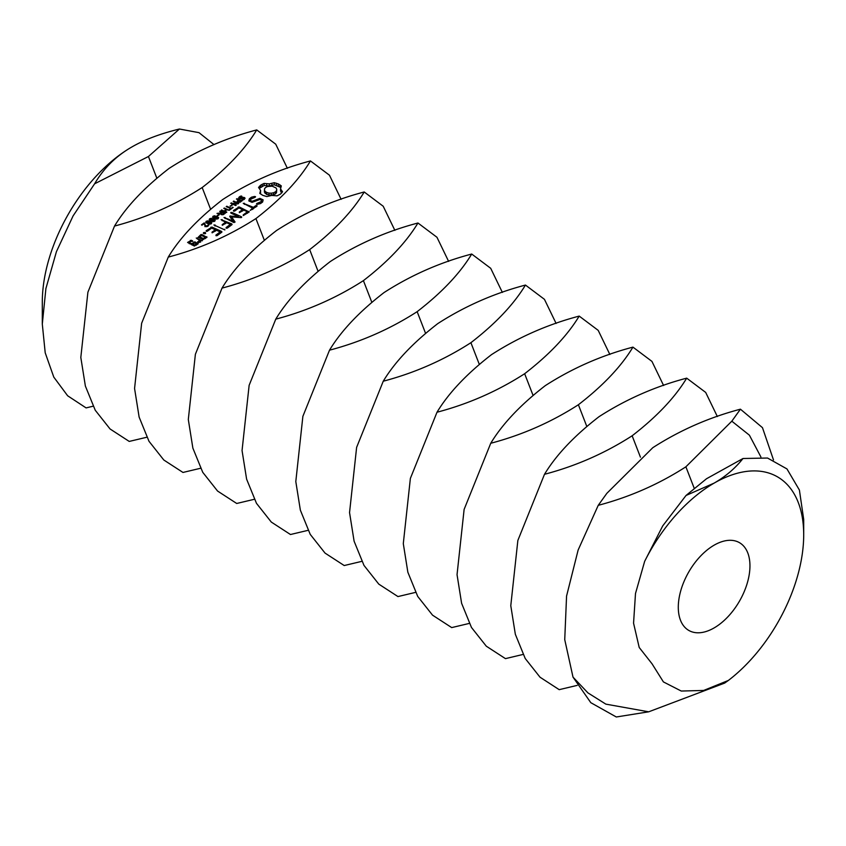 <?xml version="1.0" encoding="UTF-8"?>
<svg xmlns="http://www.w3.org/2000/svg" width="846" height="846" viewBox="0 0 846 846"><rect width="100%" height="100%" fill="white"/><g stroke="black" fill="none" stroke-linecap="round" stroke-linejoin="round"><path stroke-width="1.27" d="M678.291 607.238A50.675 29.25 120 0 0 688.792 630.429A50.675 29.25 120 0 0 739.457 601.178A50.675 29.25 120 0 0 739.457 542.667A50.675 29.25 120 0 0 700.414 556.245A50.675 29.25 120 0 0 678.291 607.238M598.238 505.326L606.846 493.334L652.784 447.703C679.824 430.297 709.043 417.459 740.43 409.189L731.822 421.181L685.884 466.812C658.844 484.219 629.625 497.057 598.238 505.326L578.135 550.027L566.566 596.07L564.737 639.629L573.006 677.117L587.928 692.885L605.852 704.136L648.681 711.814L724.673 683.082L728.364 680.448L703.639 690.452L681.263 691.045L663.412 681.918L652.033 663.793L639.206 647.476L633.559 623.164L635.494 593.511L644.652 561.353A126.678 73.137 120 0 1 714.119 483.119L686.043 495.46L662.704 525.926L644.652 561.353M728.364 680.448A126.678 73.137 120 0 0 803.7 534.831A126.678 73.137 120 0 0 714.119 483.119C725.614 476.499 735.237 468.293 743.01 458.5L767.534 458.035L786.96 468.927L799.407 490.056L803.7 519.444L803.7 534.831M214.017 144.613L199.011 132.663L179.447 129.015L148.431 156.51L94.604 183.804C103.72 168.248 116.145 155.971 131.87 146.961A126.678 73.137 120 0 0 131.87 146.961A126.678 73.137 120 0 0 42.3 302.107L42.3 324.06L45.208 352.793L53.784 377.105L67.638 395.769L86.091 407.909L93.06 406.217M743.01 458.5L706.537 478.73L686.043 495.46M114.527 226.062C126.234 206.688 144.412 187.484 169.073 168.428C196.113 151.022 225.332 138.184 256.719 129.914C245.012 149.277 226.834 168.491 202.173 187.537C175.133 204.944 145.914 217.792 114.527 226.062L87.899 292.219L80.814 357.446L85.372 386.051L95.249 410.247L110.065 428.975L129.227 441.422L146.813 437.245M287.386 168.301L275.722 144.18L256.719 129.914M131.87 146.961L131.881 146.961C144.38 139.717 160.232 133.731 179.447 129.015M94.604 183.804L73.073 215.931L56.428 251.664L45.906 288.539L42.3 324.06M648.681 711.814L616.3 716.985L590.804 702.677L573.006 677.117M168.269 257.089C179.976 237.726 198.154 218.511 222.815 199.466C249.856 182.059 279.074 169.221 310.461 160.941C298.765 180.314 280.576 199.519 255.915 218.575C228.875 235.981 199.667 248.819 168.269 257.089L141.642 323.257L134.567 388.473L139.125 417.078L148.991 441.284L163.807 460.002L182.979 472.449L200.555 468.272M341.128 199.328L329.464 175.207L310.461 160.941M717.345 416.539L705.68 392.417L686.688 378.151C655.29 386.432 626.082 399.27 599.042 416.676C574.381 435.722 556.192 454.937 544.496 474.299L517.858 540.457L510.783 605.683L515.341 634.288L525.218 658.495L540.034 677.212L559.195 689.659L577.173 685.387M773.498 459.938L762.468 427.664L740.43 409.189M686.688 378.151C674.981 397.525 656.803 416.729 632.142 435.785C605.102 453.192 575.883 466.03 544.496 474.299M240.275 198.926L238.551 197.932L241.11 195.965L241.945 196.346L239.83 197.118L239.661 198.26L243.31 197.287L245.076 198.281L242.707 200.1L241.924 199.741L243.86 198.979L243.986 197.932L240.285 198.398M239.302 197.784L239.661 198.863M244.462 199.222L244.462 197.509L245.076 198.281M244.304 198.345L244.304 199.328L243.986 197.932M238.731 202.395L237.123 201.401L238.297 199.91L236.425 199.064L236.954 198.683L241.967 200.946L238.731 202.395M235.727 205.557L230.715 203.294L237.705 203.463L233.221 201.443L233.708 201.084L238.72 203.347L237.916 203.939L232.121 203.347L236.214 205.197L235.727 205.557M230.651 206.308L230.049 206.033L232.301 205.092L230.651 206.308M229.837 209.903L229.245 209.639L230.651 208.602L226.22 206.614L226.739 206.223L231.17 208.222L233.158 207.45L229.837 209.903M282.564 191.778L280.534 188.933L281.316 185.887L278.292 183.92L274.263 182.704L269.324 183.878L264.058 183.423L260.653 185.168L258.548 187.495L260.579 190.35L259.796 193.396L262.82 195.363L266.85 196.568L271.778 195.405L277.054 195.849L280.512 194.062L282.564 191.778M226.316 212.515L221.292 210.252L224.275 210.971L226.231 209.533L223.767 208.423L224.296 208.031L229.308 210.294L226.823 209.797L224.867 211.236L226.834 212.124L226.316 212.515M220.626 214.006L220.669 213.329L216.999 213.425L220.986 212.864L221.715 212.314L219.717 211.415L220.235 211.035L225.258 213.298L222.868 214.736L221.324 214.577L220.669 213.329L220.669 214.08M217.729 215.857L217.126 215.593L218.765 214.376L219.368 214.651L217.729 215.857M216.544 219.082L212.61 217.295L213.012 216.259L214.683 215.783L218.617 217.559L218.226 218.606L216.544 219.082M212.61 217.295L213.012 216.259L213.012 217.718M213.118 221.61L209.184 219.833L209.586 218.786L211.257 218.31L215.191 220.097L214.799 221.144L213.118 221.61M209.184 219.833L209.586 218.786L209.586 220.256M209.692 224.137L205.768 222.361L206.16 221.314L207.83 220.848L211.764 222.625L211.373 223.672L209.692 224.137M205.768 222.361L206.16 221.314L206.16 222.784M202.046 225.163L201.475 224.899L204.129 222.942L205.885 226.051L208.835 225.173L206.72 226.665L205.377 226.464L204.15 223.598L202.046 225.163M263.127 199.836L259.944 198.398L252.14 201.274L250.469 200.523L250.807 199.138L255.122 197.298L255.555 196.716L254.551 196.462L251.537 197.171L249.327 198.799L248.819 200.904L252.045 202.363L259.849 199.487L261.499 200.238L261.16 201.623L256.856 203.463L256.433 204.045L257.427 204.288L260.494 203.579L262.63 202.004L263.127 199.836M255.82 205.589L253.451 207.344L243.236 203.304L252.499 208.042L250.268 210.411L257.036 206.138L255.82 205.589L255.82 207.037M249.147 211.965L239.249 206.953L233.454 210.527L233.559 211.162L234.659 211.066L238.91 207.926L242.58 209.586L239.281 212.029L239.397 212.663L243.796 210.136L247.444 211.775L243.193 214.916L243.31 215.561L249.147 211.965M231.624 216.914L240.994 217.612L241.596 216.83L231.889 212.452L230.778 212.515L230.937 213.15L238.403 216.523L229.837 216.1L232.608 220.827L224.01 217.517L233.877 222.54L235.072 222.022L231.624 216.914L231.624 218.987L234.014 222.53M227.32 228.103L232.058 224.592L231.92 223.979L221.102 219.664L225.491 222.212L222.191 224.655L222.308 225.29L226.707 222.752L230.355 224.401L226.104 227.553L226.22 228.187L227.32 228.103M224.867 229.911L213.911 224.973L224.867 229.911M205.589 233.559L203.304 233.189L205.367 232.502L205.589 233.559M198.176 237.303L203.082 239.524L206.942 237.377L201.908 234.543L200.851 234.628L198.176 237.303M217.136 235.622L221.885 232.111L221.737 231.497L211.976 227.098L206.191 230.683L206.287 231.318L207.386 231.222L211.637 228.082L215.318 229.731L212.008 232.174L212.124 232.819L216.534 230.281L220.172 231.931L215.92 235.072L216.037 235.717L217.136 235.622M202.342 240.772L196.251 238.022L198.831 239.746L199.043 241.649L197.647 241.692L197.742 242.569L200.629 242.03L200.46 240.486L202.342 240.772M198.154 243.86L195.014 241.893L191.64 243.68L189.271 242.612L191.101 241.258L192.645 241.385L191.45 240.285L187.59 242.432L194.294 246.006L198.154 243.86M222.012 288.116C233.718 268.753 251.907 249.549 276.568 230.493C303.608 213.086 332.816 200.248 364.214 191.979C352.507 211.341 334.329 230.546 309.668 249.602C282.627 267.008 253.409 279.846 222.012 288.116L195.384 354.284L188.309 419.5L192.867 448.116L202.744 472.311L217.559 491.04L236.721 503.476L254.297 499.299M394.87 230.366L383.206 206.244L364.214 191.979M490.743 443.272C502.45 423.899 520.639 404.695 545.289 385.639C572.33 368.232 601.548 355.394 632.945 347.124C621.239 366.487 603.05 385.702 578.389 404.748C551.349 422.154 522.141 434.992 490.743 443.272L464.116 509.429L457.041 574.656L461.599 603.261L471.465 627.457L486.291 646.185L505.453 658.632L523.029 654.455M241.11 195.965L241.11 196.536M236.954 198.683L236.954 199.307M238.297 199.91L238.297 200.597M232.121 203.347L232.121 203.928M233.708 201.084L233.708 201.655M231.36 202.818L231.36 203.579M231.698 204.827L231.698 205.546M232.576 207.185L232.576 207.883M231.17 208.222L231.17 208.92M226.739 206.223L226.739 206.847M230.651 208.602L230.651 209.311M281.707 192.994L280.534 190.995L280.534 188.933M281.21 190.424L281.21 192.486M280.576 187.378L274.263 184.777L269.324 185.94L264.058 185.496L259.405 188.362L259.415 186.279M279.952 184.819L279.952 186.892M278.292 183.92L278.292 185.993M276.378 183.212L276.378 185.274M274.263 182.704L274.263 184.777M271.915 183.487L271.915 185.56M269.324 183.878L269.324 185.94M266.659 183.857L266.659 185.93M264.058 183.423L264.058 185.496M262.207 184.216L262.207 186.279M260.653 185.168L260.653 187.241M260.579 190.35L260.536 193.967M260.547 191.883L260.547 193.956M224.867 211.236L224.867 211.86M224.296 208.031L224.296 208.655M226.231 209.533L226.231 210.231M224.275 210.971L224.275 211.595M221.821 209.861L221.821 210.485M220.235 211.035L220.235 211.648M221.715 212.314L221.715 212.981M220.986 212.864L220.986 214.387M218.765 214.376L218.765 215.096M208.127 224.856L208.127 226.072L208.095 224.877M204.827 223.259L204.965 226.665M204.129 222.942L204.129 223.619M262.694 201.708L261.499 201.168M259.944 198.398L259.944 199.529M252.14 201.274L252.14 202.331M250.469 200.523L250.469 201.655M254.551 196.462L254.551 197.425M251.537 197.171L251.537 198.599M250.617 199.92L249.274 201.115M249.327 198.799L249.327 200.872M261.499 200.238L261.34 202.955M261.16 201.623L261.16 203.082M259.511 202.85L259.511 203.812M256.856 203.463L256.856 204.15M253.451 207.344L253.451 208.793M244.346 203.241L244.346 204.362M252.499 208.042L252.499 209.491M256.909 205.515L256.909 206.234M248.999 211.352L248.999 212.071M239.249 206.953L239.249 208.084M238.191 207.027L238.191 208.454M242.58 209.586L242.58 211.035M247.444 211.775L247.444 213.224M241.596 216.83L241.596 217.485M231.889 212.452L231.889 213.573M238.403 216.523L238.403 217.422M231.624 218.088L230.715 218.025M230.567 215.942L230.567 217.803M229.837 216.1L229.837 216.713M232.608 220.827L232.608 221.969M225.121 217.443L225.121 218.585M231.92 223.979L231.92 224.698M222.202 219.6L222.202 220.732M225.491 222.212L225.491 223.661M230.355 224.401L230.355 225.85M224.708 229.277L224.708 229.922M215.021 224.909L215.021 226.041M205.367 232.502L205.367 233.623M204.415 232.375L204.415 233.782M203.548 232.639L203.548 233.443M206.815 236.764L206.815 237.462M201.908 234.543L201.908 235.674M200.851 234.628L200.851 236.055M221.737 231.497L221.737 232.227M211.976 227.098L211.976 228.23M210.929 227.183L210.929 228.61M215.318 229.731L215.318 231.18M220.172 231.931L220.172 233.38M202.226 240.148L202.226 240.772M200.46 241.417L198.937 240.74M197.319 237.938L197.319 239.069M199.043 241.649L199.043 242.538M200.46 240.486L200.46 242.157M198.027 243.257L198.027 243.955M195.014 241.893L195.014 243.024M193.956 241.967L193.956 243.415M191.64 243.68L191.64 244.811M189.271 242.612L189.271 243.743M192.528 240.772L192.528 241.396M191.45 240.285L191.45 241.406M190.392 240.359L190.392 241.787M275.764 319.154C287.471 299.78 305.649 280.576 330.31 261.52C357.35 244.113 386.569 231.275 417.956 223.006C406.249 242.368 388.071 261.583 363.41 280.629C336.37 298.035 307.151 310.873 275.764 319.154L249.136 385.311L242.051 450.537L246.609 479.143L256.486 503.338L271.302 522.067L290.464 534.513L308.05 530.336M448.623 261.393L436.959 237.271L417.956 223.006M437.001 412.235C448.708 392.872 466.886 373.668 491.547 354.611C518.587 337.205 547.806 324.367 579.193 316.097C567.486 335.46 549.308 354.675 524.647 373.721C497.607 391.127 468.388 403.965 437.001 412.235L410.373 478.402L403.299 543.629L407.857 572.234L417.723 596.43L432.539 615.158L451.701 627.595L469.287 623.417M663.602 385.512L651.938 361.39L632.945 347.124M275.447 193.914L271.312 195.267L266.733 194.527L264.396 192.148L264.555 188.7L265.665 187.431L267.537 186.511L272.169 186.173L275.976 187.897L276.716 189.197L276.547 192.645L275.447 193.914L275.447 191.841L273.575 192.772L273.575 194.844M329.506 350.181C341.213 330.818 359.391 311.603 384.052 292.557C411.093 275.151 440.311 262.302 471.708 254.033C460.002 273.406 441.813 292.61 417.152 311.666C390.112 329.073 360.904 341.911 329.506 350.181L302.879 416.338L295.804 481.564L300.362 510.17L310.228 534.365L325.044 553.094L344.216 565.54L361.792 561.363M502.365 292.42L490.701 268.298L471.708 254.033M383.259 381.208C394.955 361.845 413.144 342.63 437.805 323.584C464.845 306.178 494.053 293.34 525.451 285.06C513.744 304.433 495.566 323.637 470.905 342.693C443.864 360.1 414.646 372.938 383.259 381.208L356.621 447.375L349.546 512.591L354.104 541.197L363.981 565.403L378.797 584.131L397.958 596.567L415.534 592.39M609.86 354.485L598.196 330.363L579.193 316.097M240.867 201.073L238.868 200.174L237.906 201.242L239.46 201.877L240.867 201.073L240.867 201.75M273.575 192.772L271.312 193.195L271.312 195.267M271.312 193.195L268.933 193.1L268.933 195.172M268.933 193.1L266.733 192.465L266.733 194.527M266.733 192.465L265.126 191.386L265.126 193.448M265.126 191.386L264.396 190.075M276.716 189.197L276.547 192.645M276.547 190.572L275.447 191.841M222.741 214.26L224.158 213.414L222.276 212.568L221.271 213.626L222.741 214.757M224.158 213.414L224.158 214.101M213.287 216.872L216.481 218.606L217.94 217.993L214.133 216.259L213.287 216.872L213.435 218.004M209.861 219.4L213.055 221.144L214.514 220.52L210.707 218.786L209.861 219.4L210.009 220.542M206.435 221.938L209.628 223.672L211.098 223.058L207.926 221.314L206.435 221.938L206.583 223.069M205.261 237.187L203.421 238.54L199.73 236.88L201.56 235.526L205.261 237.187L205.261 238.614M203.421 238.54L203.421 239.492M199.73 236.88L199.73 238.012M196.473 243.68L194.643 245.033L192.856 244.23L194.686 242.876L196.473 243.68L196.473 245.107M194.643 245.033L194.643 245.985M192.856 244.23L192.856 245.361M556.108 323.447L544.443 299.336L525.451 285.06M694.185 488.195L685.884 466.812M156.721 177.893L148.431 156.51M731.822 421.181L749.397 435.182L760.914 456.977M210.474 208.93L202.173 187.537M640.433 457.168L632.142 435.785M264.216 239.957L255.915 218.575M586.69 426.141L578.389 404.748M317.959 270.984L309.668 249.602M243.86 198.979L243.86 199.614M242.95 199.466L242.95 200.016M243.31 197.287L243.31 197.816M242.051 197.647L242.051 198.313M241.459 197.953L241.459 198.609M240.92 198.218L240.92 198.81M240.116 196.335L240.116 196.938M239.259 196.854L239.259 198.725M237.779 200.291L237.779 202.099M216.967 216.428L216.967 217.073M213.541 218.955L213.541 219.611M210.115 221.493L210.115 222.138M207.894 225.427L207.894 226.242M207.482 225.861L207.482 226.464M205.885 226.051L205.885 226.633M205.271 225.554L205.271 226.411M204.965 224.592L204.965 226.231M204.88 223.936L204.88 226.009M532.948 395.103L524.647 373.721M371.711 302.022L363.41 280.629M479.196 364.076L470.905 342.693M425.453 333.049L417.152 311.666M238.413 201.75L238.413 202.342M238.064 201.528L238.064 202.226M240.359 201.454L240.359 202.078M239.904 201.729L239.904 202.268M221.821 214.154L221.821 214.747M221.419 213.901L221.419 214.62M223.545 213.869L223.545 214.493M223.143 214.123L223.143 214.662M213.943 217.612L213.943 218.289M217.665 218.353L217.665 218.913M215.719 218.416L215.719 218.955M214.799 218.035L214.799 218.659M210.517 220.15L210.517 220.817M214.239 220.891L214.239 221.451M212.293 220.943L212.293 221.483M211.373 220.573L211.373 221.187M207.101 222.678L207.101 223.344M210.813 223.418L210.813 223.979M208.867 223.481L208.867 224.01M207.947 223.101L207.947 223.725"/></g></svg>
